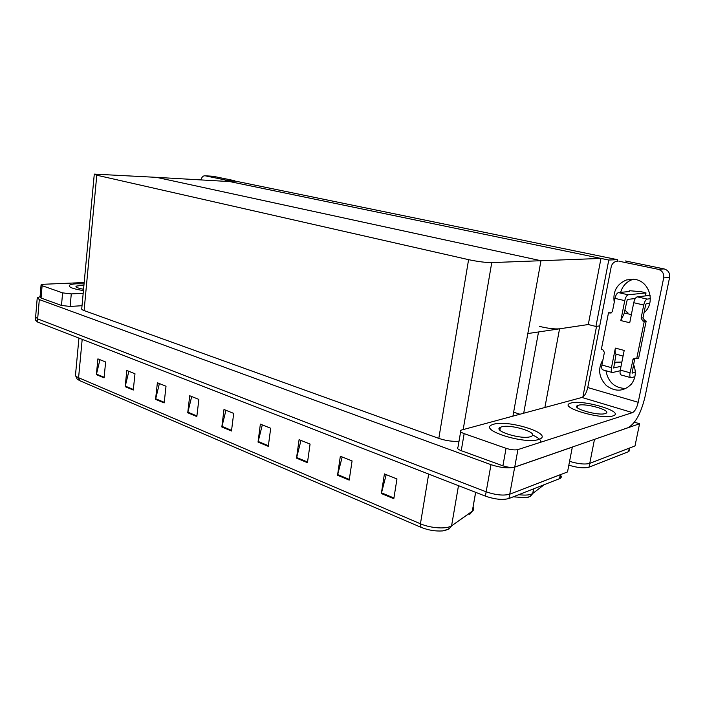 <?xml version="1.0" encoding="UTF-8"?>
<svg xmlns="http://www.w3.org/2000/svg" width="705" height="705" viewBox="0 0 705 705"><rect width="100%" height="100%" fill="white"/><g stroke="black" fill="none" stroke-linecap="round" stroke-linejoin="round"><path stroke-width="1.06" d="M596.545 326.353L582.868 397.03M539.545 326.406C547.935 328.424 554.606 329.226 559.558 328.821L588.287 324.529L595.928 326.45L599.735 325.86M634.438 422.18L639.567 423.749L635.002 445.93L589.741 463.379C584.974 464.63 578.25 463.952 569.578 461.343C578.25 463.952 584.974 464.63 589.741 463.379L629.671 447.966L628.939 451.526L588.992 467.186C584.216 468.464 577.501 467.794 568.838 465.159M639.567 423.749L593.619 439.656M513.628 412.178L519.902 414.214M225.212 180.647L608.776 260.039L617.492 259.678L236.254 181.291L225.212 180.647L225.133 181.308M617.492 259.678L617.21 261.15M608.776 260.039L595.928 326.45M527.825 333.553L540.973 260.718L156.492 177.352L229.689 181.573L600.977 258.427L588.287 324.529L527.825 333.553M512.923 416.091L540.973 260.718L156.492 177.352L94.285 174.117L96.779 175.21L468.587 259.66C477.849 261.617 485.569 262.595 491.755 262.595L600.977 258.427M560.872 474.456L509.741 494.196C503.573 495.871 495.712 495.069 486.159 491.808L37.673 318.88L35.638 316.862L37.673 318.88L486.159 491.808C495.712 495.069 503.573 495.871 509.741 494.196L567.525 471.936L572.328 447.111L514.685 467.142C508.516 468.622 500.621 467.794 490.988 464.665L39.313 299.572L37.259 297.686L40.07 296.708M94.258 174.417L81.771 308.429C81.251 309.09 82.027 309.803 84.098 310.57L438.81 438.387C446.001 440.775 452.742 441.718 459.025 441.207M518.686 494.699C525.481 495.483 530.16 495.086 532.724 493.491L530.398 496.382L526.124 497.756L513.258 496.822M629.353 449.499L628.939 451.526M393.813 498.717L396.959 478.951L384.419 473.919L381.343 493.518L393.813 498.717M386.199 474.632L381.343 493.518M349.195 480.105L352.077 460.929L340.348 456.223L337.536 475.249L349.195 480.105M342.189 456.963L337.536 475.249M307.45 462.691L310.077 444.071L299.087 439.656L296.523 458.135L307.45 462.691M300.982 440.413L296.523 458.135M268.288 446.362L270.694 428.252L260.374 424.11L258.03 442.079L268.288 446.362M262.313 424.886L258.03 442.079M104.067 377.854L105.635 361.982L97.907 358.871L96.373 374.646L104.067 377.854M99.934 359.691L96.373 374.646M133.28 390.041L134.99 373.765L126.829 370.486L125.155 386.657L133.28 390.041M128.848 371.297L125.155 386.657M164.159 402.925L166.019 386.225L157.382 382.753L155.567 399.338L164.159 402.925M159.383 383.564L155.567 399.338M196.836 416.558L198.863 399.409L189.715 395.743L187.742 412.76L196.836 416.558M191.698 396.536L187.742 412.76M231.487 431.011L233.69 413.394L223.987 409.499L221.837 426.983L231.487 431.011M225.952 410.292L221.837 426.983M471.09 512.156L469.768 514.377L472.376 511.143C473.919 509.979 474.165 508.569 473.125 506.913M475.681 492.354L472.288 511.31L451.57 525.851L448.979 529.032L442.555 530.918C435.373 531.403 428.182 530.195 420.982 527.305L79.612 380.621L77.101 379.017L75.453 375.404M560.237 474.941C561.656 476.395 561.612 477.567 560.105 478.448L508.957 498.505C502.788 500.197 494.928 499.404 485.392 496.126L37.409 321.956L35.382 319.92L35.585 317.532M84.062 283.868L76.757 283.789C72.694 283.983 70.227 284.512 69.354 285.366C68.614 287.252 73.311 288.988 83.437 290.575C73.311 288.988 68.614 287.252 69.354 285.366C70.227 284.512 72.694 283.983 76.757 283.789L84.062 283.868M62.604 292.875L71.275 293.897L70.139 306.455L61.485 305.45L62.604 292.875L42.115 285.692L41.066 298.03L40.044 297.096L41.057 285.084M61.485 305.45L41.066 298.03M70.139 306.455L82.027 305.706M212.751 176.259L205.005 175.774C202.996 175.765 201.692 177.149 201.075 179.925M227.53 180.78L226.235 180.154L234.254 180.621L213.254 176.312M234.254 180.621L235.549 181.247M226.235 180.154L205.208 175.809M84.186 282.546L43.631 284.265L41.084 284.802L42.115 285.692M83.181 293.28L71.275 293.897M614.222 302.322C612.689 291.456 616.831 283.983 626.63 279.894L635.566 279.506C650.028 281.912 655.571 303.406 644.053 312.729M538.779 439.453L539.933 439.004C552.808 433.496 507.935 419.528 493.615 424.234L491.782 424.912C478.801 430.103 524.67 444.617 538.779 439.453L539.933 439.004C552.808 433.496 507.935 419.528 493.615 424.234L491.782 424.912C478.801 430.103 524.67 444.617 538.779 439.453M540.92 442.167C541.061 439.973 538.276 437.594 532.548 435.038M500.18 428.49L499.246 428.508L500.18 428.49M612.98 415.906L613.729 415.624C624.084 411.368 582.154 399.277 570.918 403.04L569.711 403.48C559.135 407.481 601.964 420.013 612.98 415.906L613.729 415.624C624.084 411.368 582.154 399.277 570.918 403.04L569.711 403.48C559.135 407.481 601.964 420.013 612.98 415.906M627.803 313.787L627.97 312.923L624.806 310.05M624.136 313.452L624.621 313.39M625.582 313.258L627.97 312.923M506.058 448.318C510.905 449.843 514.853 450.257 517.919 449.587L514.729 467.054C511.663 467.794 507.723 467.38 502.903 465.82L506.058 448.318L464.163 433.637L461.237 450.68C457.721 449.288 456.655 448.089 458.021 447.093L460.647 431.724M502.903 465.82L461.237 450.68M514.729 467.054L627.943 427.732C635.337 423.635 641.03 413.341 645.013 396.836L669.6 277.426L663.678 277.902L638.21 402.299C636.853 407.878 634.941 411.315 632.482 412.628L517.919 449.587M625.917 388.543C614.769 388.111 608.115 382.18 605.956 370.751M620.638 292.372C622.524 285.895 626.595 281.568 632.834 279.4L633.575 279.198M618.197 261.123L616.954 261.176C613.896 261.793 611.984 263.679 611.2 266.834L587.759 387.538L638.21 402.299M663.678 277.902C664.136 273.469 662.295 270.597 658.144 269.292L664.119 268.913L625.423 260.965M664.119 268.913C668.225 270.209 670.058 273.046 669.6 277.426M658.144 269.292L619.157 261.247M633.566 364.529C636.439 371.773 635.69 378.329 631.31 384.199C623.669 391.663 615.359 392.121 606.37 385.591C598.739 377.466 597.611 368.803 602.986 359.62M632.482 412.628L581.951 397.461L460.903 430.209C459.545 431.143 460.629 432.288 464.163 433.637M581.951 397.461C584.542 396.254 586.481 392.949 587.759 387.538M633.742 302.709C634.571 299.29 635.716 297.334 637.197 296.831L647.181 299.096C645.718 299.599 644.573 301.573 643.744 305.018L633.742 302.709L629.741 322.74L620.814 320.563L624.762 300.638L614.998 298.391L612.46 311.302L611.305 312.897L608.503 312.764L611.552 312.747M637.197 296.831L650.151 295.386M625.705 313.284L624.075 313.751L620.814 320.563M624.075 313.751L627.3 299.44L635.302 298.523M614.998 298.391C615.8 295.007 616.963 293.077 618.461 292.593L628.217 294.805L645.912 292.927L645.304 295.933M628.217 294.805C626.727 295.289 625.573 297.237 624.762 300.638M634.623 367.499L632.887 367.913M630.711 377.642L621.167 374.981C620.083 374.602 619.783 372.971 620.268 370.09L630.058 372.786L633.231 358.801L638.651 358.14L646.185 321.066L644.811 320.74L643.013 317.858L645.657 304.771L646.229 303.785L649.754 303.344M612.204 372.487L602.898 369.896C601.779 369.508 601.453 367.887 601.92 365.031L611.482 367.666L615.359 348.111L624.198 350.429L620.268 370.09M615.359 348.111C614.813 351.205 615.051 353.214 616.055 354.139L623.07 356.078M611.482 367.666C611.006 370.539 611.314 372.161 612.416 372.548L620.153 370.751M613.535 367.975L621.026 366.309M613.685 368.019L616.055 354.139M632.059 373.077L634.588 359.488L635.337 358.211M630.058 372.786C629.556 375.686 629.847 377.316 630.913 377.695L634.87 376.743M632.2 373.112L635.302 372.337M618.461 292.593L629.495 291.491L629.221 290.821L630.429 290.795L641.312 291.711L645.912 292.927M608.503 312.764L601.383 349.204L602.678 349.548L604.405 352.385L601.92 365.031M614.769 363.013L614.919 362.229L615.306 362.89L614.275 363.119M636.721 358.581L644.264 321.374L646.185 321.066M644.264 321.374L642.898 321.039L641.092 318.149L643.744 305.018M647.181 299.096L650.38 298.717M614.919 362.229L621.872 362.062M530.495 436.659L531.314 436.342C539.581 432.844 510.676 423.82 501.493 426.886L500.391 427.3C492.081 430.667 521.4 439.92 530.495 436.659M605.287 413.553L605.815 413.35C612.486 410.645 585.467 402.837 578.276 405.287L577.554 405.56C570.794 408.151 598.184 416.144 605.287 413.553M83.939 285.12L76.043 286.142C75.505 287.217 78.008 288.248 83.56 289.253M559.558 328.821L544.886 407.464M594.474 439.418L588.992 467.186M538.532 331.958L523.7 413.183M514.685 467.142L508.957 498.505M490.988 464.665L485.392 496.126M39.313 299.572L37.409 321.956M96.779 175.21L84.098 310.57M468.587 259.66L438.81 438.387M491.755 262.595L463.185 429.521M533.711 488.812L532.857 493.394L544.172 484.723M628.543 451.711L629.274 448.142M442.555 530.918C446.803 530.363 449.808 528.671 451.57 525.851L472.306 511.187L475.628 492.328M420.982 527.305L420.436 523.78C430.711 528.345 446.996 529.332 451.597 525.718L458.488 485.666M78.942 338.109L75.576 374.179C74.871 375.333 75.867 376.514 78.581 377.713L79.612 380.621M82.185 339.361L78.581 377.713L420.436 523.78L428.675 474.077M559.506 478.721L560.272 474.729M231.566 430.376L221.952 426.366M196.915 415.941L187.847 412.161M164.23 402.326L155.673 398.757M133.342 389.46L125.252 386.084M104.128 377.29L96.462 374.099M268.376 445.71L258.145 441.445M307.539 462.022L296.646 457.483M349.301 479.418L337.677 474.58M393.919 498.003L381.484 492.83M632.649 359.929L634.588 359.488M609.816 313.073L611.35 312.87M642.898 321.039L644.811 320.74M641.092 318.149L643.013 317.858M628.957 291.544L629.063 291.033M37.206 298.303L35.638 316.862M526.124 497.756C528.679 497.536 530.883 496.108 532.724 493.491L533.588 488.865M560.105 478.448L560.863 474.5M213.051 176.276L205.005 175.774M626.63 279.894L632.834 279.4M633.231 358.801L635.17 358.369M645.41 295.915L646.018 292.91M631.354 314.633L625.414 313.214M500.391 427.3L499.889 430.138M577.554 405.56L577.192 407.464M76.043 286.142L75.981 286.741"/></g></svg>
